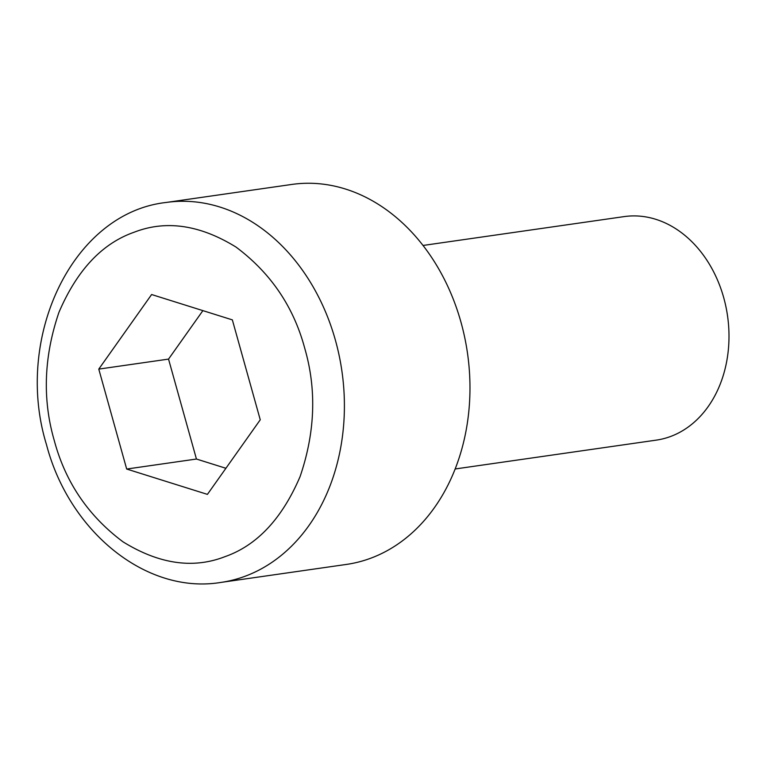 <?xml version="1.0" encoding="UTF-8"?>
<svg xmlns="http://www.w3.org/2000/svg" width="767" height="767" viewBox="0 0 767 767"><rect width="100%" height="100%" fill="white"/><g stroke="black" fill="none" stroke-linecap="round" stroke-linejoin="round"><path stroke-width="1.15" d="M455.119 468.982L656.245 440.133A112.912 88.215 -98.2 0 0 723.693 297.596A112.912 88.215 -98.2 0 0 624.175 216.601L423.048 245.459M166.209 202.459L291.786 184.444A191.942 149.958 81.8 0 1 460.957 322.13A191.942 149.958 81.8 0 1 346.3 564.445L220.723 582.45C146.209 594.703 69.116 531.512 46.499 444.687C13.614 338.17 72.098 212.91 166.209 202.459A191.942 149.958 81.8 0 1 335.39 340.145A191.942 149.958 81.8 0 1 220.733 582.45M98.78 369.109L151.617 294.528L232.353 319.877L260.253 419.798L207.416 494.379L126.68 469.04L98.78 369.109L168.539 359.1L196.438 459.03L126.68 469.04M202.891 310.625L168.539 359.1M196.438 459.03L225.91 468.282M304.739 348.295C316.733 389.55 315.189 432.3 300.098 476.556C282.026 518.77 256.935 545.49 224.817 556.717C193.016 569.047 159.076 564.09 123.008 541.828C88.33 515.923 65.425 482.184 54.294 440.613C42.3 399.358 43.853 356.607 58.934 312.361C77.007 270.147 102.097 243.417 134.215 232.2C166.017 219.861 199.957 224.827 236.025 247.079C270.703 272.994 293.608 306.733 304.739 348.295"/></g></svg>
